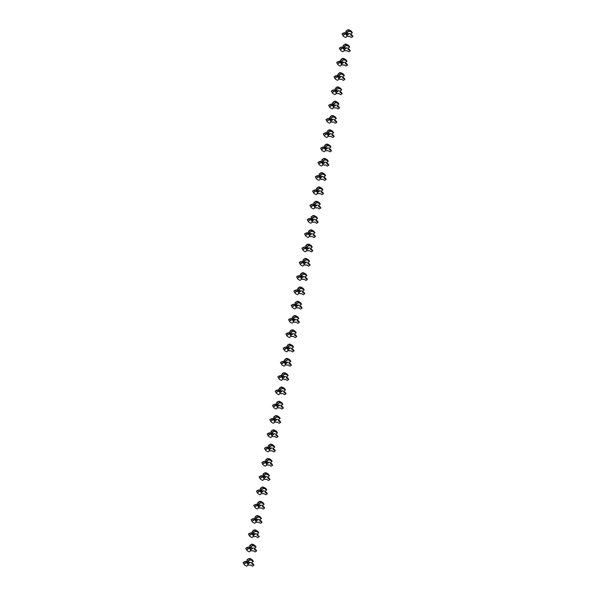 <?xml version="1.0" encoding="UTF-8"?>
<svg xmlns="http://www.w3.org/2000/svg" width="596" height="596" viewBox="0 0 596 596"><rect width="100%" height="100%" fill="white"/><g stroke="black" fill="none" stroke-linecap="round" stroke-linejoin="round"><path stroke-width="0.89" d="M247.549 564.345L250.663 562.199L249.098 562.497L247.437 561.529L246.878 560.054L247.638 559.353L248.703 560.903L249.925 560.046L251.221 560.121L253.412 561.402L251.385 562.81L252.279 563.339L251.788 563.89L253.978 565.164L252.488 566.2L250.298 564.926L249.463 565.276L248.584 564.762L246.558 566.17L244.36 564.889L244.136 564.077L246.386 562.676L248.122 563.689L247.549 564.345M247.631 562.281L248.145 561.946M248.122 563.689L247.593 562.229L245.932 561.261L246.386 562.676M244.36 564.889L243.079 562.527L245.932 561.261M244.3 561.678L245.358 563.22M246.543 562.155L248.204 563.123M249.672 562.609L247.943 561.603L248.703 560.903M247.943 561.603L247.437 561.529M247.638 559.353L248.867 558.497L250.164 558.571L252.354 559.853L253.412 561.402M252.168 563.175L253.978 565.164L252.92 563.622M248.867 558.497L249.925 560.046M250.164 558.571L251.221 560.121M243.079 562.527L244.136 564.077M250.223 550.056L253.337 547.91L251.773 548.208L250.111 547.24L249.553 545.765L250.313 545.064L251.378 546.614L252.6 545.757L253.896 545.832L256.086 547.113L254.06 548.521L254.954 549.05L254.462 549.601L256.652 550.875L255.162 551.911L252.972 550.637L252.138 550.987L251.259 550.473L249.232 551.881L247.035 550.6L246.811 549.788L249.061 548.387L250.797 549.4L250.223 550.056M250.305 547.992L250.819 547.657M250.797 549.4L250.268 547.94L248.606 546.972L249.061 548.387M247.035 550.6L245.746 548.238L248.606 546.972M246.975 547.381L248.033 548.931M249.217 547.866L250.879 548.834M252.346 548.32L250.618 547.314L251.378 546.614M250.618 547.314L250.111 547.24M250.313 545.064L251.542 544.208L252.838 544.282L255.028 545.563L256.086 547.113M254.842 548.886L256.652 550.875L255.595 549.333M251.542 544.208L252.6 545.757M252.838 544.282L253.896 545.832M245.746 548.238L246.811 549.788M252.898 535.767L256.012 533.621L254.447 533.919L252.786 532.951L252.227 531.476L252.987 530.775L254.045 532.325L255.274 531.468L256.571 531.543L258.761 532.824L256.734 534.232L257.628 534.761L257.137 535.312L259.327 536.586L257.837 537.622L255.647 536.348L254.812 536.698L253.933 536.184L251.907 537.592L249.709 536.311L249.486 535.499L251.735 534.098L253.471 535.111L252.898 535.767M252.98 533.703L253.494 533.368M253.471 535.111L252.942 533.651L251.281 532.682L251.735 534.098M249.709 536.311L248.42 533.949L251.281 532.682M249.65 533.092L250.707 534.642M251.892 533.576L253.553 534.545M255.021 534.031L253.285 533.025L254.045 532.325M253.285 533.025L252.786 532.951M252.987 530.775L254.216 529.918L255.513 529.993L257.703 531.274L258.761 532.824M257.517 534.597L258.277 535.052M254.216 529.918L255.274 531.468M255.513 529.993L256.571 531.543M248.42 533.949L249.486 535.499M255.572 521.478L258.686 519.332L257.122 519.63L255.46 518.662L254.902 517.186L255.662 516.486L256.72 518.036L257.949 517.179L259.245 517.253L261.435 518.535L259.409 519.943L260.303 520.472L259.811 521.023L262.002 522.297L260.504 523.333L258.321 522.059L257.487 522.409L256.608 521.895L254.581 523.303L252.384 522.022L252.16 521.209L254.41 519.809L256.146 520.822L255.572 521.478M255.647 519.414L256.168 519.079M256.146 520.822L255.617 519.362L253.956 518.393L254.41 519.809M252.384 522.022L251.095 519.66L253.956 518.393M252.324 518.803L253.382 520.353M254.566 519.287L256.228 520.256M257.695 519.742L255.96 518.736L256.72 518.036M255.96 518.736L255.46 518.662M255.662 516.486L256.891 515.629L258.187 515.704L260.377 516.985L261.435 518.535M260.191 520.308L262.002 522.297L260.944 520.755M256.891 515.629L257.949 517.179M258.187 515.704L259.245 517.253M251.095 519.66L252.16 521.209M258.247 507.189L261.361 505.043L259.796 505.341L258.135 504.372L257.576 502.897L258.336 502.197L259.394 503.747L260.623 502.89L261.92 502.964L264.11 504.246L262.084 505.654L262.978 506.183L262.486 506.734L264.676 508.008L263.179 509.044L260.996 507.77L260.161 508.12L259.282 507.606L257.256 509.014L255.058 507.732L254.827 506.92L257.085 505.52L258.82 506.533L258.247 507.189M258.321 505.125L258.843 504.79M258.82 506.533L258.291 505.073L256.63 504.104L257.085 505.52M255.058 507.732L253.769 505.371L256.63 504.104M254.999 504.514L256.056 506.064M257.241 504.998L258.902 505.967M260.37 505.453L258.634 504.447L259.394 503.747M258.634 504.447L258.135 504.372M258.336 502.197L259.565 501.34L260.862 501.415L263.052 502.696L264.11 504.246M262.866 506.019L264.676 508.008L263.618 506.466M259.565 501.34L260.623 502.89M260.862 501.415L261.92 502.964M253.769 505.371L254.827 506.92M260.921 492.899L264.028 490.754L262.471 491.052L260.81 490.083L260.251 488.608L261.011 487.908L262.069 489.458L263.298 488.601L264.594 488.675L266.785 489.957L264.758 491.365L265.652 491.894L265.16 492.445L267.351 493.719L265.853 494.755L263.67 493.481L262.836 493.831L261.957 493.317L259.923 494.725L257.733 493.443L257.502 492.631L259.759 491.231L261.495 492.244L260.921 492.899M260.996 490.836L261.517 490.501M261.495 492.244L260.966 490.784L259.305 489.815L259.759 491.231M257.733 493.443L256.444 491.082L259.305 489.815M257.673 490.225L258.731 491.774M259.916 490.709L261.577 491.678M263.045 491.164L261.309 490.158L262.069 489.458M261.309 490.158L260.81 490.083M261.011 487.908L262.24 487.051L263.529 487.126L265.727 488.407L266.785 489.957M265.54 491.73L267.343 493.719L266.293 492.177M262.24 487.051L263.298 488.601M263.529 487.126L264.594 488.675M256.444 491.082L257.502 492.631M263.596 478.61L266.703 476.465L265.145 476.763L263.484 475.794L262.925 474.319L263.685 473.619L264.743 475.168L265.972 474.312L267.269 474.386L269.459 475.668L267.433 477.076L268.327 477.605L267.835 478.156L270.025 479.43L268.528 480.465L266.345 479.191L265.511 479.542L264.631 479.028L262.598 480.436L260.407 479.154L260.176 478.342L262.434 476.942L264.17 477.955L263.596 478.61M263.67 476.547L264.192 476.211M264.17 477.955L263.641 476.495L261.979 475.526L262.434 476.942M260.407 479.154L259.118 476.793L261.979 475.526M260.348 475.936L261.406 477.485M262.59 476.42L264.251 477.389M265.719 476.875L263.983 475.869L264.743 475.168M263.983 475.869L263.484 475.794M263.685 473.619L264.915 472.762L266.203 472.837L268.401 474.118L269.459 475.668M268.215 477.441L270.025 479.43L268.96 477.88M264.915 472.762L265.972 474.312M266.203 472.837L267.269 474.386M259.118 476.793L260.176 478.342M266.27 464.321L269.377 462.176L267.82 462.474L266.159 461.505L265.6 460.03L266.36 459.33L267.418 460.879L268.647 460.023L269.943 460.097L272.134 461.378L270.107 462.787L271.001 463.315L270.51 463.867L272.7 465.141L271.202 466.176L269.019 464.902L268.185 465.252L267.306 464.738L265.272 466.147L263.082 464.865L262.851 464.053L265.108 462.652L266.844 463.666L266.27 464.321M266.345 462.258L266.866 461.922M266.844 463.666L266.315 462.205L264.654 461.237L265.108 462.652M263.082 464.865L261.793 462.503L264.654 461.237M263.022 461.647L264.08 463.196M265.265 462.131L266.926 463.099M268.394 462.585L266.658 461.58L267.418 460.879M266.658 461.58L266.159 461.505M266.36 459.33L267.589 458.473L268.878 458.548L271.076 459.829L272.134 461.378M270.889 463.152L272.7 465.141L271.634 463.591M267.589 458.473L268.647 460.023M268.878 458.548L269.943 460.097M261.793 462.503L262.851 464.053M268.938 450.032L272.052 447.887L270.495 448.185L268.833 447.216L268.274 445.741L269.034 445.041L270.092 446.59L271.322 445.733L272.61 445.808L274.808 447.089L272.782 448.497L273.668 449.026L273.184 449.578L275.374 450.852L273.877 451.887L271.694 450.613L270.86 450.963L269.973 450.449L267.947 451.857L265.756 450.576L265.525 449.764L267.783 448.363L269.519 449.377L268.938 450.032M269.019 447.968L269.541 447.633M269.519 449.377L268.99 447.916L267.328 446.948L267.783 448.363M265.756 450.576L264.468 448.214L267.328 446.948M265.697 447.358L266.755 448.907M267.939 447.842L269.601 448.81M271.068 448.296L269.332 447.291L270.092 446.59M269.332 447.291L268.833 447.216M269.034 445.041L270.264 444.184L271.553 444.258L273.75 445.54L274.808 447.089M273.564 448.863L275.367 450.852M270.264 444.184L271.322 445.733M271.553 444.258L272.61 445.808M264.468 448.214L265.525 449.764M271.612 435.743L274.726 433.597L273.169 433.895L271.508 432.927L270.949 431.452L271.709 430.752L272.767 432.301L273.996 431.444L275.285 431.519L277.483 432.8L275.456 434.208L276.343 434.737L275.859 435.289L278.049 436.563L276.551 437.598L274.369 436.324L273.534 436.674L272.648 436.16L270.621 437.568L268.431 436.287L268.2 435.475L270.457 434.074L272.186 435.087L271.612 435.743M271.694 433.679L272.216 433.344M272.186 435.087L271.664 433.627L269.995 432.659L270.457 434.074M268.431 436.287L267.142 433.925L269.995 432.659M268.371 433.068L269.429 434.618M270.614 433.553L272.275 434.521M273.743 434.007L272.007 433.001L272.767 432.301M272.007 433.001L271.508 432.927M271.709 430.752L272.938 429.895L274.227 429.969L276.425 431.251L277.483 432.8M276.239 434.573L278.041 436.563L276.991 435.02M272.938 429.895L273.996 431.444M274.227 429.969L275.285 431.519M267.142 433.925L268.2 435.475M274.287 421.454L277.401 419.308L275.844 419.606L274.182 418.638L273.624 417.163L274.384 416.462L275.441 418.012L276.671 417.155L277.959 417.23L280.157 418.511L278.131 419.919L279.017 420.448L278.533 420.992L280.723 422.273L279.226 423.309L277.043 422.035L276.209 422.385L275.322 421.871L273.296 423.279L271.106 421.998L270.875 421.186L273.132 419.785L274.86 420.798L274.287 421.454M274.369 419.39L274.89 419.055M274.86 420.798L274.331 419.338L272.67 418.37L273.132 419.785M271.106 421.998L269.817 419.636L272.67 418.37M271.046 418.779L272.104 420.329M273.281 419.264L274.942 420.232M276.417 419.718L274.681 418.712L275.441 418.012M274.681 418.712L274.182 418.638M274.384 416.462L275.613 415.606L276.902 415.68L279.099 416.962L280.157 418.511M278.913 420.284L280.716 422.273L279.666 420.731M275.613 415.606L276.671 417.155M276.902 415.68L277.959 417.23M269.817 419.636L270.875 421.186M276.961 407.165L280.075 405.019L278.518 405.317L276.849 404.349L276.239 403.455L277.058 402.173L278.116 403.723L279.345 402.866L280.634 402.941L282.832 404.222L280.805 405.63L281.692 406.159L281.208 406.703L283.398 407.984L281.901 409.02L279.718 407.746L278.883 408.096L277.997 407.582L275.97 408.99L273.78 407.709L273.549 406.897L275.806 405.496L277.535 406.509L276.961 407.165M277.043 405.101L277.565 404.766M277.535 406.509L277.006 405.049L275.345 404.081L275.806 405.496M273.78 407.709L272.491 405.347L275.345 404.081M273.72 404.49L274.778 406.04M275.955 404.975L277.617 405.943M279.084 405.429L277.356 404.423L278.116 403.723M277.356 404.423L276.849 404.349M277.058 402.173L278.28 401.317L279.576 401.391L281.774 402.673L282.832 404.222M281.588 405.995L283.398 407.984L282.333 406.435M278.28 401.317L279.345 402.866M279.576 401.391L280.634 402.941M272.491 405.347L273.549 406.897M279.636 392.876L282.75 390.73L281.185 391.028L279.524 390.06L278.913 389.166L279.733 387.884L280.791 389.434L282.02 388.577L283.309 388.652L285.506 389.933L283.48 391.341L284.366 391.87L283.882 392.414L286.073 393.695L284.575 394.731L282.392 393.457L281.558 393.807L280.671 393.293L278.645 394.701L276.455 393.42L276.224 392.608L278.481 391.207L280.209 392.22L279.636 392.876M279.718 390.812L280.232 390.477M280.209 392.22L279.68 390.76L278.019 389.791L278.481 391.207M276.455 393.42L275.166 391.058L278.019 389.791M276.395 390.201L277.453 391.751M278.63 390.685L280.291 391.654M281.759 391.14L280.031 390.134L280.791 389.434M280.031 390.134L279.524 390.06M279.733 387.884L280.954 387.027L282.251 387.102L284.448 388.383L285.506 389.933M284.262 391.706L286.073 393.695L285.007 392.146M280.954 387.027L282.02 388.577M282.251 387.102L283.309 388.652M275.166 391.058L276.224 392.608M282.31 378.587L285.424 376.441L283.86 376.739L282.199 375.771L281.588 374.877L282.407 373.595L283.465 375.145L284.694 374.288L285.983 374.363L288.181 375.644L286.147 377.052L287.041 377.581L286.557 378.125L288.747 379.406L287.25 380.442L285.067 379.168L284.232 379.518L283.346 379.004L281.319 380.412L279.129 379.13L278.898 378.318L281.156 376.918L282.884 377.931L282.31 378.587M282.392 376.523L282.906 376.188M282.884 377.931L282.355 376.471L280.694 375.502L281.156 376.918M279.129 379.13L277.84 376.769L280.694 375.502M279.062 375.912L280.127 377.462M281.305 376.396L282.966 377.365M284.434 376.851L282.705 375.845L283.465 375.145M282.705 375.845L282.199 375.771M282.407 373.595L283.629 372.738L284.925 372.813L287.116 374.094L288.181 375.644M286.937 377.417L288.74 379.406M283.629 372.738L284.694 374.288M284.925 372.813L285.983 374.363M277.84 376.769L278.898 378.318M284.985 364.298L288.099 362.152L286.534 362.45L284.873 361.481L284.262 360.587L285.082 359.306L286.14 360.856L287.361 359.999L288.658 360.073L290.855 361.355L288.822 362.763L289.716 363.292L289.231 363.836L291.422 365.117L289.924 366.153L287.741 364.879L286.907 365.229L286.02 364.715L283.994 366.123L281.804 364.841L281.573 364.029L283.83 362.629L285.558 363.642L284.985 364.298M285.067 362.234L285.581 361.899M285.558 363.642L285.03 362.182L283.368 361.213L283.83 362.629M281.804 364.841L280.515 362.48L283.368 361.213M281.737 361.623L282.802 363.173M283.979 362.107L285.64 363.076M287.108 362.562L285.38 361.556L286.14 360.856M285.38 361.556L284.873 361.481M285.082 359.306L286.303 358.449L287.6 358.524L289.79 359.805L290.855 361.355M289.611 363.128L291.414 365.117L290.364 363.567M286.303 358.449L287.361 359.999M287.6 358.524L288.658 360.073M280.515 362.48L281.573 364.029M287.659 350.008L290.774 347.863L289.209 348.161L287.548 347.192L286.937 346.298L287.756 345.017L288.814 346.567L290.036 345.71L291.332 345.784L293.53 347.066L291.496 348.474L292.39 349.003L291.906 349.547L294.096 350.828L292.599 351.863L290.408 350.59L289.574 350.94L288.695 350.426L286.669 351.834L284.478 350.552L284.247 349.74L286.505 348.34L288.233 349.353L287.659 350.008M287.741 347.945L288.255 347.61M288.233 349.353L287.704 347.893L286.043 346.924L286.505 348.34M284.478 350.552L283.189 348.191L286.043 346.924M284.411 347.334L285.477 348.884M286.654 347.818L288.315 348.787M289.783 348.273L288.054 347.267L288.814 346.567M288.054 347.267L287.548 347.192M287.756 345.017L288.978 344.16L290.274 344.235L292.465 345.516L293.53 347.066M292.286 348.839L294.089 350.828L293.038 349.278M288.978 344.16L290.036 345.71M290.274 344.235L291.332 345.784M283.189 348.191L284.247 349.74M290.334 335.719L293.448 333.574L291.884 333.872L290.222 332.903L289.611 332.009L290.431 330.728L291.489 332.277L292.71 331.421L294.007 331.495L296.197 332.777L294.171 334.185L295.065 334.714L294.58 335.257L296.771 336.539L295.273 337.574L293.083 336.3L292.249 336.651L291.37 336.137L289.343 337.545L287.145 336.263L286.922 335.451L289.179 334.051L290.908 335.064L290.334 335.719M290.416 333.656L290.93 333.32M290.908 335.064L290.379 333.604L288.717 332.635L289.179 334.051M287.145 336.263L285.864 333.902L288.717 332.635M287.086 333.045L288.144 334.594M289.328 333.529L290.99 334.498M292.457 333.983L290.729 332.978L291.489 332.277M290.729 332.978L290.222 332.903M290.431 330.728L291.653 329.871L292.949 329.946L295.139 331.227L296.197 332.777M294.96 334.55L295.713 334.997M291.653 329.871L292.71 331.421M292.949 329.946L294.007 331.495M285.864 333.902L286.922 335.451M293.009 321.43L296.123 319.285L294.558 319.583L292.897 318.614L292.338 317.139L293.105 316.439L294.163 317.988L295.385 317.132L296.681 317.206L298.872 318.488L296.845 319.896L297.739 320.417L297.248 320.968L299.445 322.25L297.948 323.285L295.758 322.011L294.923 322.361L294.044 321.847L292.018 323.255L289.82 321.974L289.596 321.162L291.846 319.761L293.582 320.775L293.009 321.43M293.09 319.367L293.605 319.031M293.582 320.775L293.053 319.314L291.392 318.346L291.846 319.761M289.82 321.974L288.538 319.612L291.392 318.346M289.76 318.756L290.818 320.305M292.003 319.24L293.664 320.208M295.132 319.694L293.403 318.689L294.163 317.988M293.403 318.689L292.897 318.614M293.105 316.439L294.327 315.582L295.623 315.656L297.814 316.938L298.872 318.488M297.635 320.261L298.387 320.708M294.327 315.582L295.385 317.132M295.623 315.656L296.681 317.206M288.538 319.612L289.596 321.162M295.683 307.141L298.797 304.996L297.233 305.294L295.571 304.325L295.013 302.85L295.772 302.15L296.838 303.699L298.06 302.842L299.356 302.917L301.546 304.198L299.52 305.606L300.414 306.128L299.922 306.679L302.112 307.961L300.622 308.996L298.432 307.722L297.598 308.072L296.719 307.558L294.692 308.966L292.494 307.685L292.271 306.873L294.521 305.472L296.257 306.486L295.683 307.141M295.765 305.077L296.279 304.742M296.257 306.486L295.728 305.025L294.066 304.057L294.521 305.472M292.494 307.685L291.213 305.323L294.066 304.057M292.435 304.467L293.493 306.016M294.677 304.951L296.339 305.919M297.806 305.405L296.078 304.4L296.838 303.699M296.078 304.4L295.571 304.325M295.772 302.15L297.002 301.293L298.298 301.367L300.488 302.649L301.546 304.198M300.302 305.971L302.112 307.961L301.055 306.411M297.002 301.293L298.06 302.842M298.298 301.367L299.356 302.917M291.213 305.323L292.271 306.873M298.358 292.852L301.472 290.706L299.907 291.004L298.246 290.036L297.687 288.561L298.447 287.861L299.512 289.41L300.734 288.553L302.03 288.628L304.221 289.909L302.194 291.317L303.088 291.839L302.597 292.39L304.787 293.672L303.297 294.707L301.107 293.433L300.272 293.783L299.393 293.269L297.367 294.677L295.169 293.396L294.945 292.584L297.195 291.183L298.931 292.196L298.358 292.852M298.44 290.788L298.954 290.453M298.931 292.196L298.402 290.736L296.741 289.768L297.195 291.183M295.169 293.396L293.888 291.034L296.741 289.768M295.109 290.178L296.167 291.727M297.352 290.662L299.013 291.63M300.481 291.116L298.752 290.11L299.512 289.41M298.752 290.11L298.246 290.036M298.447 287.861L299.676 287.004L300.973 287.078L303.163 288.36L304.221 289.909M302.977 291.682L304.787 293.672L303.729 292.122M299.676 287.004L300.734 288.553M300.973 287.078L302.03 288.628M293.888 291.034L294.945 292.584M301.032 278.563L304.146 276.417L302.582 276.715L300.92 275.747L300.362 274.272L301.122 273.571L302.187 275.121L303.409 274.264L304.705 274.339L306.895 275.62L304.869 277.028L305.763 277.55L305.271 278.101L307.462 279.382L305.971 280.418L303.781 279.144L302.947 279.494L302.068 278.98L300.041 280.388L297.844 279.107L297.62 278.295L299.87 276.894L301.606 277.907L301.032 278.563M301.114 276.499L301.628 276.164M301.606 277.907L301.077 276.447L299.416 275.479L299.87 276.894M297.844 279.107L296.555 276.745L299.416 275.479M297.784 275.888L298.842 277.438M300.026 276.373L301.688 277.341M303.155 276.827L301.42 275.821L302.187 275.121M301.42 275.821L300.92 275.747M301.122 273.571L302.351 272.715L303.647 272.789L305.837 274.071L306.895 275.62M305.651 277.393L307.462 279.382L306.404 277.833M302.351 272.715L303.409 274.264M303.647 272.789L304.705 274.339M296.555 276.745L297.62 278.295M303.707 264.274L306.821 262.128L305.256 262.426L303.595 261.458L303.036 259.983L303.796 259.282L304.854 260.832L306.083 259.975L307.38 260.05L309.57 261.331L307.543 262.739L308.437 263.261L307.946 263.812L310.136 265.093L308.639 266.129L306.456 264.855L305.621 265.205L304.742 264.691L302.716 266.099L300.518 264.818L300.295 264.006L302.545 262.605L304.28 263.618L303.707 264.274M303.789 262.21L304.303 261.875M304.28 263.618L303.751 262.158L302.09 261.19L302.545 262.605M300.518 264.818L299.229 262.456L302.09 261.19M300.459 261.599L301.516 263.149M302.701 262.084L304.362 263.052M305.83 262.538L304.094 261.532L304.854 260.832M304.094 261.532L303.595 261.458M303.796 259.282L305.025 258.426L306.322 258.5L308.512 259.781L309.57 261.331M308.326 263.104L309.086 263.551M305.025 258.426L306.083 259.975M306.322 258.5L307.38 260.05M299.229 262.456L300.295 264.006M306.381 249.985L309.495 247.839L307.931 248.137L306.269 247.169L305.711 245.694L306.471 244.993L307.529 246.543L308.758 245.686L310.054 245.761L312.244 247.042L310.218 248.45L311.112 248.972L310.62 249.523L312.811 250.804L311.313 251.84L309.13 250.566L308.296 250.916L307.417 250.402L305.39 251.81L303.193 250.529L302.962 249.717L305.219 248.316L306.955 249.329L306.381 249.985M306.456 247.921L306.977 247.586M306.955 249.329L306.426 247.869L304.765 246.9L305.219 248.316M303.193 250.529L301.904 248.167L304.765 246.9M303.133 247.31L304.191 248.86M305.375 247.794L307.037 248.763M308.505 248.249L306.769 247.243L307.529 246.543M306.769 247.243L306.269 247.169M306.471 244.993L307.7 244.136L308.996 244.211L311.186 245.492L312.244 247.042M311 248.815L311.753 249.262M307.7 244.136L308.758 245.686M308.996 244.211L310.054 245.761M301.904 248.167L302.962 249.717M309.056 235.696L312.162 233.55L310.605 233.848L308.944 232.88L308.385 231.404L309.145 230.704L310.203 232.246L311.432 231.397L312.729 231.471L314.919 232.753L312.893 234.161L313.787 234.682L313.295 235.234L315.485 236.515L313.988 237.551L311.805 236.277L310.97 236.627L310.091 236.113L308.058 237.521L305.867 236.24L305.636 235.427L307.894 234.027L309.629 235.04L309.056 235.696M309.13 233.632L309.652 233.289M309.629 235.04L309.1 233.58L307.439 232.611L307.894 234.027M305.867 236.24L304.578 233.878L307.439 232.611M305.808 233.021L306.865 234.571M308.05 233.505L309.711 234.474M311.179 233.96L309.443 232.954L310.203 232.246M309.443 232.954L308.944 232.88M309.145 230.704L310.374 229.847L311.671 229.922L313.861 231.203L314.919 232.753M313.675 234.526L315.478 236.515L314.427 234.966M310.374 229.847L311.432 231.397M311.671 229.922L312.729 231.471M304.578 233.878L305.636 235.427M311.73 221.407L314.837 219.261L313.28 219.559L311.619 218.59L311.06 217.115L311.82 216.415L312.878 217.957L314.107 217.108L315.403 217.182L317.594 218.464L315.567 219.872L316.461 220.393L315.969 220.945L318.16 222.226L316.662 223.262L314.479 221.988L313.645 222.338L312.766 221.824L310.732 223.232L308.542 221.95L308.311 221.138L310.568 219.738L312.304 220.751L311.73 221.407M311.805 219.343L312.326 219M312.304 220.751L311.775 219.291L310.114 218.322L310.568 219.738M308.542 221.95L307.253 219.589L310.114 218.322M308.482 218.732L309.54 220.282M310.725 219.209L312.386 220.185M313.854 219.671L312.118 218.665L312.878 217.957M312.118 218.665L311.619 218.59M311.82 216.415L313.049 215.558L314.338 215.633L316.536 216.914L317.594 218.464M316.349 220.237L318.152 222.226L317.102 220.676M313.049 215.558L314.107 217.108M314.338 215.633L315.403 217.182M307.253 219.589L308.311 221.138M314.405 207.117L317.512 204.972L315.954 205.27L314.293 204.301L313.734 202.826L314.494 202.126L315.552 203.668L316.781 202.819L318.078 202.893L320.268 204.175L318.242 205.583L319.136 206.104L318.644 206.656L320.834 207.937L319.337 208.972L317.154 207.699L316.32 208.049L315.44 207.535L313.407 208.943L311.216 207.661L310.985 206.849L313.243 205.449L314.979 206.462L314.405 207.117M314.479 205.054L315.001 204.711M314.979 206.462L314.45 205.002L312.788 204.033L313.243 205.449M311.216 207.661L309.927 205.3L312.788 204.033M311.157 204.443L312.215 205.993M313.399 204.92L315.06 205.896M316.528 205.382L314.792 204.368L315.552 203.668M314.792 204.368L314.293 204.301M314.494 202.126L315.724 201.269L317.012 201.344L319.21 202.625L320.268 204.175M319.024 205.948L320.834 207.937L319.769 206.387M315.724 201.269L316.781 202.819M317.012 201.344L318.078 202.893M309.927 205.3L310.985 206.849M317.079 192.828L320.186 190.683L318.629 190.981L316.968 190.012L316.409 188.537L317.169 187.837L318.227 189.379L319.456 188.53L320.745 188.604L322.943 189.886L320.916 191.294L321.803 191.815L321.319 192.366L323.509 193.648L322.011 194.683L319.829 193.409L318.994 193.76L318.115 193.246L316.081 194.654L313.891 193.372L313.66 192.56L315.917 191.16L317.653 192.173L317.079 192.828M317.154 190.765L317.675 190.422M317.653 192.173L317.124 190.713L315.463 189.744L315.917 191.16M313.891 193.372L312.602 191.011L315.463 189.744M313.831 190.154L314.889 191.703M316.074 190.631L317.735 191.607M319.203 191.093L317.467 190.079L318.227 189.379M317.467 190.079L316.968 190.012M317.169 187.837L318.398 186.98L319.687 187.055L321.885 188.336L322.943 189.886M321.698 191.659L323.501 193.648L322.451 192.098M318.398 186.98L319.456 188.53M319.687 187.055L320.745 188.604M312.602 191.011L313.66 192.56M319.747 178.539L322.861 176.394L321.304 176.692L319.642 175.723L319.084 174.248L319.843 173.548L320.901 175.09L322.131 174.241L323.419 174.315L325.617 175.596L323.591 177.005L324.477 177.526L323.993 178.077L326.183 179.359L324.686 180.394L322.503 179.12L321.669 179.471L320.782 178.956L318.756 180.364L316.565 179.083L316.334 178.271L318.592 176.87L320.32 177.884L319.747 178.539M319.829 176.476L320.35 176.133M320.32 177.884L319.799 176.423L318.137 175.455L318.592 176.87M316.565 179.083L315.277 176.721L318.137 175.455M316.506 175.865L317.564 177.414M318.748 176.341L320.41 177.317M321.877 176.803L320.141 175.79L320.901 175.09M320.141 175.79L319.642 175.723M319.843 173.548L321.073 172.691L322.361 172.766L324.559 174.047L325.617 175.596M324.373 177.37L325.125 177.817M321.073 172.691L322.131 174.241M322.361 172.766L323.419 174.315M315.277 176.721L316.334 178.271M322.421 164.25L325.535 162.105L323.978 162.403L322.317 161.434L321.758 159.959L322.518 159.259L323.576 160.801L324.805 159.951L326.094 160.026L328.292 161.307L326.265 162.715L327.152 163.237L326.668 163.788L328.858 165.07L327.36 166.105L325.178 164.824L324.343 165.181L323.457 164.667L321.43 166.075L319.24 164.794L319.009 163.982L321.266 162.581L322.995 163.595L322.421 164.25M322.503 162.179L323.025 161.844M322.995 163.595L322.473 162.134L320.804 161.166L321.266 162.581M319.24 164.794L317.951 162.432L320.804 161.166M319.18 161.576L320.238 163.125M321.415 162.052L323.084 163.028M324.552 162.514L322.816 161.501L323.576 160.801M322.816 161.501L322.317 161.434M322.518 159.259L323.747 158.402L325.036 158.476L327.234 159.758L328.292 161.307M327.048 163.081L328.85 165.07L327.8 163.52M323.747 158.402L324.805 159.951M325.036 158.476L326.094 160.026M317.951 162.432L319.009 163.982M325.096 149.961L328.21 147.815L326.653 148.113L324.984 147.145L324.373 146.251L325.192 144.97L326.25 146.512L327.48 145.662L328.769 145.737L330.966 147.018L328.94 148.426L329.826 148.948L329.342 149.499L331.532 150.781L330.035 151.816L327.852 150.535L327.018 150.892L326.131 150.378L324.105 151.786L321.915 150.505L321.684 149.693L323.941 148.292L325.669 149.305L325.096 149.961M325.178 147.89L325.699 147.555M325.669 149.305L325.14 147.845L323.479 146.877L323.941 148.292M321.915 150.505L320.626 148.143L323.479 146.877M321.855 147.286L322.913 148.836M324.09 147.763L325.751 148.739M327.219 148.225L325.49 147.212L326.25 146.512M325.49 147.212L324.984 147.145M325.192 144.97L326.422 144.113L327.711 144.187L329.908 145.469L330.966 147.018M329.722 148.791L331.525 150.781L330.475 149.231M326.422 144.113L327.48 145.662M327.711 144.187L328.769 145.737M320.626 148.143L321.684 149.693M327.77 135.672L330.884 133.526L329.32 133.824L327.658 132.856L327.048 131.962L327.867 130.68L328.925 132.223L330.154 131.373L331.443 131.448L333.641 132.729L331.614 134.137L332.501 134.659L332.017 135.21L334.207 136.491L332.71 137.527L330.527 136.246L329.692 136.603L328.806 136.089L326.779 137.497L324.589 136.216L324.358 135.404L326.615 134.003L328.344 135.016L327.77 135.672M327.852 133.601L328.366 133.266M328.344 135.016L327.815 133.556L326.154 132.58L326.615 134.003M324.589 136.216L323.3 133.854L326.154 132.58M324.529 132.997L325.587 134.547M326.764 133.474L328.426 134.45M329.893 133.936L328.165 132.923L328.925 132.223M328.165 132.923L327.658 132.856M327.867 130.68L329.089 129.824L330.385 129.898L332.583 131.18L333.641 132.729M332.397 134.502L334.207 136.491L333.142 134.942M329.089 129.824L330.154 131.373M330.385 129.898L331.443 131.448M323.3 133.854L324.358 135.404M330.445 121.383L333.559 119.237L331.994 119.535L330.333 118.567L329.722 117.673L330.542 116.391L331.6 117.934L332.829 117.084L334.118 117.159L336.315 118.44L334.281 119.848L335.175 120.37L334.691 120.921L336.882 122.202L335.384 123.238L333.201 121.956L332.367 122.314L331.48 121.8L329.454 123.208L327.264 121.927L327.033 121.115L329.29 119.714L331.018 120.727L330.445 121.383M330.527 119.312L331.041 118.976M331.018 120.727L330.489 119.267L328.828 118.291L329.29 119.714M327.264 121.927L325.975 119.565L328.828 118.291M327.197 118.708L328.262 120.258M329.439 119.185L331.1 120.161M332.568 119.647L330.84 118.634L331.6 117.934M330.84 118.634L330.333 118.567M330.542 116.391L331.763 115.535L333.06 115.609L335.257 116.891L336.315 118.44M335.071 120.213L336.874 122.202L335.824 120.653M331.763 115.535L332.829 117.084M333.06 115.609L334.118 117.159M325.975 119.565L327.033 121.115M333.119 107.094L336.233 104.948L334.669 105.246L333.008 104.278L332.397 103.384L333.216 102.102L334.274 103.644L335.496 102.795L336.792 102.87L338.99 104.151L336.956 105.559L337.85 106.081L337.366 106.632L339.556 107.913L338.059 108.949L335.876 107.667L335.041 108.025L334.155 107.511L332.128 108.919L329.938 107.638L329.707 106.826L331.965 105.425L333.693 106.438L333.119 107.094M333.201 105.023L333.715 104.687M333.693 106.438L333.164 104.978L331.503 104.002L331.965 105.425M329.938 107.638L328.649 105.276L331.503 104.002M329.871 104.419L330.936 105.969M332.114 104.896L333.775 105.872M335.243 105.358L333.514 104.345L334.274 103.644M333.514 104.345L333.008 104.278M333.216 102.102L334.438 101.246L335.734 101.32L337.925 102.601L338.99 104.151M337.746 105.924L338.498 106.371M334.438 101.246L335.496 102.795M335.734 101.32L336.792 102.87M328.649 105.276L329.707 106.826M335.794 92.805L338.908 90.659L337.343 90.957L335.682 89.989L335.071 89.095L335.891 87.813L336.949 89.355L338.17 88.506L339.467 88.581L341.664 89.862L339.631 91.27L340.525 91.791L340.04 92.343L342.231 93.624L340.733 94.66L338.543 93.378L337.709 93.736L336.829 93.222L334.803 94.63L332.613 93.349L332.382 92.536L334.639 91.136L336.368 92.149L335.794 92.805M335.876 90.734L336.39 90.398M336.368 92.149L335.839 90.689L334.177 89.713L334.639 91.136M332.613 93.349L331.324 90.987L334.177 89.713M332.546 90.13L333.611 91.68M334.788 90.607L336.449 91.583M337.917 91.069L336.189 90.056L336.949 89.355M336.189 90.056L335.682 89.989M335.891 87.813L337.113 86.956L338.409 87.031L340.599 88.312L341.664 89.862M340.42 91.635L342.223 93.624L341.173 92.075M337.113 86.956L338.17 88.506M338.409 87.031L339.467 88.581M331.324 90.987L332.382 92.536M338.468 78.516L341.582 76.37L340.018 76.668L338.357 75.699L337.746 74.805L338.565 73.524L339.623 75.066L340.845 74.217L342.141 74.291L344.332 75.573L342.305 76.981L343.199 77.502L342.715 78.054L344.905 79.335L343.408 80.371L341.217 79.089L340.383 79.447L339.504 78.933L337.478 80.341L335.28 79.059L335.056 78.247L337.314 76.847L339.042 77.86L338.468 78.516M338.55 76.444L339.064 76.109M339.042 77.86L338.513 76.4L336.852 75.424L337.314 76.847M335.28 79.059L333.998 76.698L336.852 75.424M335.22 75.841L336.278 77.391M337.463 76.318L339.124 77.294M340.592 76.78L338.863 75.767L339.623 75.066M338.863 75.767L338.357 75.699M338.565 73.524L339.787 72.667L341.083 72.742L343.274 74.023L344.332 75.573M343.095 77.346L344.898 79.335L343.84 77.785M339.787 72.667L340.845 74.217M341.083 72.742L342.141 74.291M333.998 76.698L335.056 78.247M341.143 64.226L344.257 62.081L342.693 62.379L341.031 61.41L340.42 60.516L341.24 59.227L342.298 60.777L343.519 59.928L344.816 60.002L347.006 61.284L344.98 62.692L345.874 63.213L345.382 63.765L347.58 65.046L346.082 66.082L343.892 64.8L343.058 65.158L342.178 64.644L340.152 66.052L337.954 64.77L337.731 63.958L339.988 62.558L341.717 63.571L341.143 64.226M341.225 62.155L341.739 61.82M341.717 63.571L341.188 62.111L339.526 61.135L339.988 62.558M337.954 64.77L336.673 62.409L339.526 61.135M337.895 61.552L338.953 63.102M340.137 62.029L341.799 63.005M343.266 62.491L341.538 61.477L342.298 60.777M341.538 61.477L341.031 61.41M341.24 59.227L342.462 58.378L343.758 58.453L345.948 59.734L347.006 61.284M345.769 63.057L346.522 63.504M342.462 58.378L343.519 59.928M343.758 58.453L344.816 60.002M336.673 62.409L337.731 63.958M343.817 49.937L346.932 47.792L345.367 48.09L343.706 47.121L343.147 45.646L343.914 44.938L344.972 46.488L346.194 45.639L347.49 45.713L349.681 46.995L347.654 48.403L348.548 48.924L348.057 49.475L350.254 50.757L348.757 51.792L346.567 50.511L345.732 50.869L344.853 50.355L342.827 51.763L340.629 50.481L340.405 49.669L342.655 48.269L344.391 49.282L343.817 49.937M343.899 47.866L344.413 47.531M344.391 49.282L343.862 47.822L342.201 46.846L342.655 48.269M340.629 50.481L339.348 48.12L342.201 46.846M340.569 47.263L341.627 48.812M342.812 47.74L344.473 48.716M345.941 48.202L344.212 47.188L344.972 46.488M344.212 47.188L343.706 47.121M343.914 44.938L345.136 44.089L346.432 44.164L348.623 45.445L349.681 46.995M348.436 48.768L350.247 50.757L349.189 49.207M345.136 44.089L346.194 45.639M346.432 44.164L347.49 45.713M339.348 48.12L340.405 49.669M346.492 35.648L349.606 33.503L348.042 33.801L346.38 32.832L345.822 31.35L346.581 30.649L347.647 32.199L348.869 31.35L350.165 31.424L352.355 32.706L350.329 34.114L351.223 34.635L350.731 35.186L352.921 36.468L351.431 37.503L349.241 36.222L348.407 36.58L347.528 36.065L345.501 37.473L343.303 36.192L343.08 35.38L345.33 33.979L347.066 34.993L346.492 35.648M346.574 33.577L347.088 33.242M347.066 34.993L346.537 33.532L344.875 32.556L345.33 33.979M343.303 36.192L342.022 33.83L344.875 32.556M343.244 32.974L344.302 34.523M345.486 33.45L347.148 34.426M348.615 33.912L346.887 32.899L347.647 32.199M346.887 32.899L346.38 32.832M346.581 30.649L347.811 29.8L349.107 29.875L351.297 31.156L352.355 32.706M351.111 34.479L351.871 34.926M347.811 29.8L348.869 31.35M349.107 29.875L350.165 31.424M342.022 33.83L343.08 35.38M257.092 533.986L257.614 534.746L257.1 533.979M259.767 519.697L260.288 520.457L259.774 519.69M270.465 462.541L270.986 463.301L270.465 462.533M273.139 448.252L273.661 449.012L273.139 448.244M278.488 419.673L279.01 420.433L278.488 419.666M283.838 391.095L284.359 391.855L283.838 391.088M286.512 376.806L287.034 377.566L286.512 376.799M291.861 348.228L292.383 348.988L291.861 348.22M295.705 334.989L296.763 336.539L295.705 334.989M297.203 319.65L297.732 320.41L297.21 319.642M298.38 320.7L299.438 322.25L298.38 320.7M299.877 305.361L300.406 306.12L299.885 305.353M303.088 291.839L302.559 291.064L303.073 291.831M305.226 276.782L305.748 277.542L305.234 276.775M307.901 262.493L308.423 263.253L307.909 262.486M309.071 263.544L310.136 265.093L309.078 263.544M310.576 248.204L311.097 248.964L310.583 248.197M311.745 249.255L312.811 250.804L311.753 249.255M313.25 233.915L313.772 234.675M316.461 220.393L315.925 219.619L316.446 220.386M318.599 205.337L319.121 206.097L318.599 205.329M321.274 191.048L321.795 191.808L321.274 191.04M323.948 176.759L324.47 177.519L323.948 176.751M326.183 179.359L325.125 177.809L326.176 179.359M326.623 162.47L327.144 163.23M331.972 133.891L332.493 134.651L331.972 133.884M334.647 119.595L335.168 120.362L334.647 119.595M337.321 105.306L337.843 106.073L337.321 105.306M339.556 107.913L338.498 106.364L339.549 107.913M345.337 62.438L345.866 63.206L345.345 62.438M346.514 63.496L347.572 65.046L346.514 63.496M348.012 48.149L348.541 48.917L348.019 48.149M350.686 33.86L351.215 34.628L350.694 33.86M351.863 34.918L352.921 36.468L351.863 34.918M274.316 449.31L275.374 450.852M287.689 377.857L288.747 379.406M313.25 233.908L313.787 234.682M326.623 162.462L327.152 163.237"/></g></svg>
